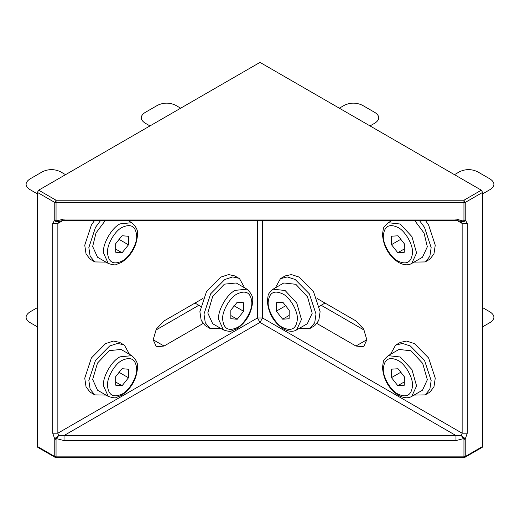 <?xml version="1.0" encoding="UTF-8"?>
<svg xmlns="http://www.w3.org/2000/svg" width="520" height="520" viewBox="0 0 520 520"><rect width="100%" height="100%" fill="white"/><g stroke="black" fill="none" stroke-linecap="round" stroke-linejoin="round"><path stroke-width="0.78" d="M463.95 457.269L463.95 456.84L56.05 456.84L56.05 439.394L54.769 439.088L54.769 456.534L56.05 456.84L56.05 457.269M56.05 439.394L56.388 438.607L55.686 437.885L54.769 439.088L52.741 433.199L57.857 433.199L57.857 223.425L52.741 223.425L52.741 433.199M37.388 446.498L37.759 447.324L55.139 457.36L54.769 456.534L37.388 446.498L37.388 192.4L54.769 202.436L56.05 202.742L463.95 202.742L463.95 200.219L56.05 200.219L56.05 220.188L54.769 219.882L55.686 221.364L56.388 220.974L56.05 220.188M55.139 457.36L463.95 457.606L464.861 457.36L465.231 456.534L465.231 439.088L461.396 435.721L64.032 435.546L64.032 440.59L56.388 438.607L58.604 435.721L55.686 437.885M464.861 457.36L482.241 447.324L482.612 446.498L482.612 192.4L481.332 190.183L260 62.393L38.669 190.183L37.388 192.4M463.95 220.188L465.231 219.882L465.231 202.436L463.95 202.742L463.95 220.188L463.613 220.974L461.396 221.767L462.144 223.425L462.144 433.199L467.259 433.199L465.231 439.088L463.95 439.394L463.95 456.84L465.231 456.534L482.612 446.498M464.315 437.885L463.613 438.607L463.95 439.394M257.439 220.519L257.439 317.974L262.561 317.974L462.144 433.199L461.396 435.721L463.613 438.607L455.969 440.59L455.969 435.546L260 322.406L262.561 317.974L262.561 220.519M321.172 305.279L364.247 330.148M455.969 219.856L455.969 218.992L464.315 221.364L465.231 219.882L467.259 223.425L462.144 223.425L457.21 220.578M55.686 221.364L58.598 221.774L56.388 220.974L64.032 218.992L64.032 219.856M461.325 221.728L464.315 221.364M155.753 330.148L198.828 305.279M64.032 435.546L58.604 435.721L57.857 433.199L257.439 317.974L260 322.406L64.032 435.546M202.995 323.55L164.047 346.041L156.358 346.801L153.173 339.762L156.358 329.043L164.047 320.925L202.995 298.441M317.005 298.441L355.953 320.925L363.643 329.043L366.828 339.762L363.643 346.801L355.953 346.041L317.005 323.55M388.206 355.661L398.95 349.453L410.982 350.779L422.663 363.37L427.343 379.737L422.474 390.195L411.723 396.403L416.598 385.944L411.918 369.571L400.238 356.987L388.206 355.661C384.644 358.885 382.993 361.056 383.253 362.187L382.486 367.49C383.448 379.45 388.7 388.694 398.242 395.219C403.663 398.164 408.154 398.554 411.723 396.403M404.372 376.799L404.255 385.255L397.8 385.671L391.463 377.631L391.579 369.168L398.041 368.751L404.372 376.799M397.8 385.671L404.3 381.914M401.187 372.015L391.463 377.631M390.513 354.328L395.577 345.169L402.441 343.428L410.312 345.963L424.496 360.308L431.158 380.529L429.858 389.246L425.185 394.894L414.037 395.07M396.24 344.754L400.335 342.387L406.536 341.062L414.407 343.597L428.591 357.949L435.253 378.17L433.953 386.887L429.936 392.119L425.185 394.894M273.058 289.178L283.81 282.978L295.841 284.303L307.515 296.887L312.195 313.261L307.327 323.719L296.582 329.921L301.45 319.469L296.771 303.095L285.09 290.505L273.058 289.178C269.497 292.403 267.846 294.58 268.112 295.711L267.339 301.008C268.3 312.975 273.553 322.218 283.101 328.738C288.516 331.682 293.007 332.079 296.582 329.921M289.231 310.317L289.107 318.773L282.653 319.189L276.315 311.149L276.439 302.692L282.893 302.276L289.231 310.317M282.653 319.189L289.159 315.439M286.039 305.533L276.315 311.149M275.366 287.846L280.436 278.694L287.293 276.952L295.165 279.481L309.355 293.833L316.017 314.054L314.711 322.771L310.043 328.419L298.889 328.588M281.093 278.278L285.188 275.912L291.389 274.586L299.26 277.121L313.45 291.467L320.112 311.688L318.806 320.405L314.795 325.637L310.043 328.419M414.694 220.519L424.028 233.044L427.343 246.779L422.474 257.238L411.723 263.439L416.598 252.987L411.918 236.613L400.238 224.022L388.206 222.703C384.644 225.921 382.993 228.098 383.253 229.229L382.486 234.526C383.448 246.493 388.7 255.736 398.242 262.262C403.663 265.2 408.154 265.596 411.723 263.439M404.372 243.834L404.255 252.297L397.8 252.714L391.463 244.667L391.579 236.21L398.041 235.794L404.372 243.834M397.8 252.714L404.3 248.957M401.187 239.057L391.463 244.667M419.438 220.519L424.496 227.35L431.158 247.572L429.858 256.288L425.848 261.521L425.185 261.937L414.037 262.106M390.513 221.37L390.663 220.519M425.497 220.519L428.591 224.991L435.253 245.206L433.953 253.922L429.936 259.155L425.185 261.937M108.277 396.403L97.526 390.195L92.658 379.457L97.507 363.064L109.265 350.636L121.049 349.453L131.794 355.661L120.01 356.837C111.781 360.75 102.648 376.597 103.402 385.665L108.277 396.403C112.847 397.872 115.557 398.216 116.402 397.423L121.654 395.278C131.287 388.622 136.578 379.45 137.514 367.757C138.19 363.734 136.285 359.704 131.794 355.661M115.694 385.177L115.681 376.656L122.07 368.687L128.472 369.246L128.486 377.767L122.096 385.736L115.694 385.177M115.687 382.038L122.096 385.736M118.762 372.157L128.486 377.767M129.487 354.328L124.423 345.169L119.665 342.387L113.464 341.062L105.593 343.597L91.409 357.949L84.747 378.17L86.047 386.887L90.064 392.119L94.816 394.894L105.963 395.07M123.76 344.754L117.559 343.428L109.688 345.963L95.505 360.308L88.842 380.529L90.142 389.246L94.816 394.894M108.277 263.439C112.847 264.914 115.557 265.258 116.402 264.466L121.654 262.32C131.287 255.665 136.578 246.487 137.514 234.8C138.19 230.776 136.285 226.746 131.794 222.703L120.01 223.88C111.781 227.786 102.648 243.639 103.402 252.701L108.277 263.439L97.526 257.238L92.658 246.5L96.038 232.901L105.306 220.519M115.694 252.219L115.681 243.698L122.07 235.729L128.472 236.288L128.486 244.81L122.096 252.779L115.694 252.219M115.687 249.073L122.096 252.779M118.762 239.194L128.486 244.81M94.503 220.519L91.409 224.991L84.747 245.206L86.047 253.922L90.064 259.155L94.816 261.937L105.963 262.106M100.562 220.519L95.505 227.35L88.842 247.572L90.142 256.288L94.816 261.937M129.487 221.37L129.337 220.519M223.418 329.921L212.674 323.719L207.799 312.981L212.654 296.589L224.406 284.154L236.191 282.978L246.942 289.178L235.157 290.361C226.922 294.268 217.789 310.122 218.55 319.183L223.418 329.921C227.994 331.396 230.698 331.734 231.55 330.941L236.795 328.803C246.435 322.147 251.719 312.969 252.661 301.281C253.338 297.258 251.433 293.221 246.942 289.178M230.834 318.702L230.822 310.173L237.218 302.211L243.62 302.77L243.627 311.292L237.237 319.254L230.834 318.702M230.834 315.556L237.237 319.254M233.909 305.675L243.627 311.292M244.634 287.846L239.564 278.694L234.812 275.912L228.612 274.586L220.74 277.121L206.55 291.467L199.888 311.688L201.194 320.405L205.205 325.637L209.957 328.419L221.111 328.588M238.908 278.278L232.707 276.952L224.835 279.481L210.645 293.833L203.983 314.054L205.29 322.771L209.957 328.419M482.612 307.632L490.288 312.065C495.125 315.51 495.125 318.955 490.288 322.406L482.612 326.833M454.467 174.675L459.582 171.717C465.556 168.928 471.523 168.928 477.497 171.717L490.288 179.101C495.125 182.553 495.125 185.998 490.288 189.442L482.612 193.875M339.326 108.192L344.442 105.242C350.409 102.447 356.382 102.447 362.349 105.242L375.147 112.626C379.977 116.07 379.977 119.522 375.147 122.967L370.026 125.918M37.388 326.833L29.712 322.406C24.876 318.955 24.876 315.51 29.712 312.065L37.388 307.632M37.388 193.875L29.712 189.442C24.876 185.998 24.876 182.553 29.712 179.101L42.504 171.717C48.477 168.928 54.444 168.928 60.418 171.717L65.533 174.675M149.975 125.918L144.852 122.967C140.023 119.522 140.023 116.07 144.852 112.626L157.651 105.242C163.618 102.447 169.592 102.447 175.558 105.242L180.674 108.192M64.032 440.59L455.969 440.59M481.332 190.183L463.95 200.219L465.231 202.436L482.612 192.4M467.259 433.199L467.259 223.425M38.669 190.183L56.05 200.219L54.769 202.436L54.769 219.882L52.741 223.425M62.803 220.565L57.857 223.425L58.598 221.774C58.468 221.292 64.298 220.181 64.032 220.513L455.969 220.519C459.199 220.825 461.012 221.24 461.39 221.761M455.969 218.992L64.032 218.992M153.173 339.762L164.047 346.041M366.828 339.762L355.953 346.041M397.683 393.913C390.455 390.357 382.564 376.389 383.338 368.518C384.404 358.995 389.344 356.33 398.157 360.51C405.379 364.065 413.27 378.034 412.503 385.905C411.431 395.428 406.49 398.093 397.683 393.913M282.536 327.438C275.308 323.882 267.423 309.913 268.19 302.042C269.262 292.519 274.203 289.848 283.01 294.034C290.238 297.583 298.129 311.552 297.356 319.43C296.283 328.945 291.343 331.617 282.536 327.438M397.683 260.956C390.455 257.4 382.564 243.431 383.338 235.56C384.404 226.037 389.344 223.373 398.157 227.552C405.379 231.108 413.27 245.069 412.503 252.947C411.431 262.464 406.49 265.135 397.683 260.956M122.057 360.386C130.858 356.363 135.727 359.151 136.669 368.765C137.332 376.714 129.324 390.611 122.103 394.043C113.308 398.067 108.44 395.272 107.497 385.658C106.834 377.709 114.842 363.812 122.057 360.386M122.057 227.422C130.858 223.399 135.727 226.194 136.669 235.807C137.332 243.756 129.324 257.654 122.103 261.079C113.308 265.103 108.44 262.314 107.497 252.701C106.834 244.751 114.842 230.854 122.057 227.422M237.205 293.904C245.999 289.881 250.868 292.675 251.81 302.289C252.473 310.232 244.465 324.136 237.25 327.561C228.449 331.584 223.581 328.789 222.644 319.183C221.982 311.233 229.989 297.329 237.205 293.904M325.013 303.062L319.436 306.28M391.982 220.519L388.206 222.703M128.017 220.519L131.794 222.703M194.987 303.062L200.564 306.28"/></g></svg>
